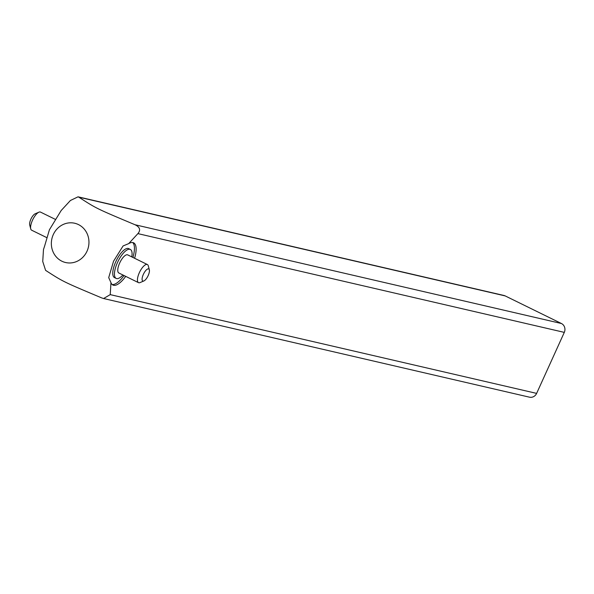 <?xml version="1.0" encoding="UTF-8"?>
<svg xmlns="http://www.w3.org/2000/svg" width="594" height="594" viewBox="0 0 594 594"><rect width="100%" height="100%" fill="white"/><g stroke="black" fill="none" stroke-linecap="round" stroke-linejoin="round"><path stroke-width="0.89" d="M30.725 228.868L29.7 224.918A6.72 2.428 -63.9 0 1 31.096 218.703A6.72 2.428 -63.9 0 1 35.157 213.795L38.914 212.184A10.076 3.646 116.1 0 0 32.819 219.542A10.076 3.646 116.1 0 0 30.725 228.868A10.076 3.646 116.1 0 0 31.645 230.197A10.076 3.646 116.1 0 0 31.935 230.301M40.786 212.266A10.076 3.646 116.1 0 0 40.526 212.103A10.076 3.646 116.1 0 0 40.236 211.999A10.076 3.646 116.1 0 0 38.914 212.184M44.595 246.154L49.413 229.774L61.189 210.499L70.411 200.497L78.052 196.822L78.802 197.156C96.577 208.635 95.998 208.353 135.046 224.755C139.917 227.108 140.875 230.064 137.905 233.62L128.683 243.622L123.077 245.961L113.536 261.241L108.709 277.621L110.974 282.662L110.232 294.624L103.594 298.53L101.841 297.965C62.786 281.556 63.372 281.838 45.597 270.359L42.738 261.501L43.481 249.539L44.595 246.154M53.282 234.608A20.159 18.733 -77 0 0 61.85 261.189A20.159 18.733 -77 0 0 87.028 251.173A20.159 18.733 -77 0 0 78.46 224.584A20.159 18.733 -77 0 0 53.282 234.608M78.052 196.822L503.95 295.47A6.72 6.244 103 0 1 505.197 295.916L561.441 323.522A6.72 6.244 103 0 1 564.3 332.38L536.627 393.391A6.72 6.244 103 0 1 529.484 397.178L103.594 298.53M125.72 276.366A23.515 8.502 116.1 0 1 113.58 285.291A23.515 8.502 -63.9 0 1 112.905 285.046A23.515 8.502 -63.9 0 1 110.974 282.662M134.6 258.271A23.515 8.502 116.1 0 0 133.628 242.82A23.515 8.502 116.1 0 0 128.683 243.622M112.125 284.504A23.515 8.502 116.1 0 0 124.027 275.542M132.915 257.44A23.515 8.502 116.1 0 0 132.722 242.538M114.939 277.747A16.127 5.829 -63.9 0 1 114.471 277.584A16.127 5.829 -63.9 0 1 116.053 261.152A16.127 5.829 -63.9 0 1 128.215 248.463A16.127 5.829 -63.9 0 1 128.683 248.634L130.368 249.458A16.127 5.829 116.1 0 0 129.908 249.294A16.127 5.829 116.1 0 0 117.738 261.976A16.127 5.829 116.1 0 0 116.157 278.415A16.127 5.829 116.1 0 0 116.624 278.579A16.127 5.829 116.1 0 0 122.906 274.985M131.786 256.89A16.127 5.829 116.1 0 0 130.368 249.458M119.112 273.084A10.076 3.646 -63.9 0 1 118.822 272.98A10.076 3.646 -63.9 0 1 119.81 262.711A10.076 3.646 -63.9 0 1 127.413 254.781A10.076 3.646 -63.9 0 1 127.703 254.885A10.076 3.646 -63.9 0 1 127.962 255.056M143.874 280.955L140.125 282.558A10.076 3.646 -63.9 0 1 138.796 282.744A10.076 3.646 -63.9 0 1 138.506 282.647A10.076 3.646 -63.9 0 1 139.493 272.371A10.076 3.646 -63.9 0 1 147.104 264.449A10.076 3.646 -63.9 0 1 147.394 264.545A10.076 3.646 -63.9 0 1 148.307 265.874L149.339 269.832A6.72 2.428 116.1 0 0 148.53 268.874A6.72 2.428 116.1 0 0 143.34 274.413A6.72 2.428 116.1 0 0 142.998 281.081A6.72 2.428 116.1 0 0 143.874 280.955A6.72 2.428 116.1 0 0 147.943 276.047A6.72 2.428 116.1 0 0 149.339 269.832M536.627 393.391L110.232 294.624M137.905 233.62L564.3 332.38M561.441 323.522L135.046 224.755M505.197 295.916L78.802 197.156M55.346 219.372L40.526 212.103M46.532 237.503L31.645 230.197M116.157 278.415L114.471 277.584M138.506 282.647L118.822 272.98M147.394 264.545L127.703 254.885"/></g></svg>
